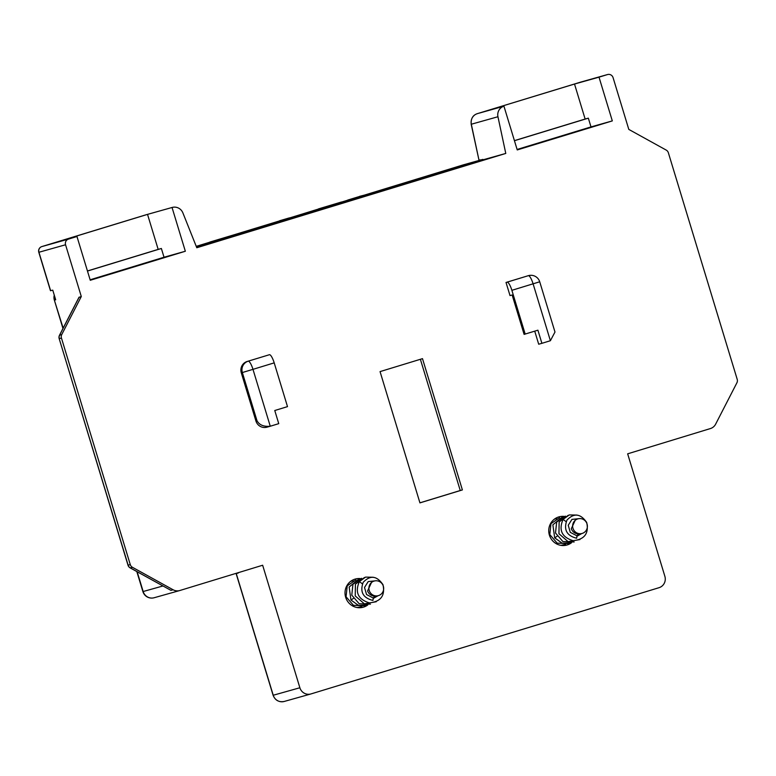 <?xml version="1.0" encoding="UTF-8"?>
<svg xmlns="http://www.w3.org/2000/svg" width="776" height="776" viewBox="0 0 776 776"><rect width="100%" height="100%" fill="white"/><g stroke="black" fill="none" stroke-linecap="round" stroke-linejoin="round"><path stroke-width="1.16" d="M41.836 246.584L145.364 214.991L41.846 246.584A4.569 4.569 0 0 0 38.8 252.287L38.936 252.258A4.569 4.433 74.3 0 1 41.846 246.584A4.569 1.106 73 0 1 41.846 246.584L68.482 239.105A4.569 4.433 74.3 0 0 65.562 244.77L81.296 296.529L78.948 297.383M68.482 239.105L76.969 236.505L90.268 280.272L185.338 251.249L172.039 207.493A9.147 8.876 74.3 0 1 182.894 212.905L196.794 247.748L505.777 153.435L497.95 116.739A9.147 8.876 74.3 0 1 503.944 106.176L517.243 149.933L612.312 120.91L599.014 77.154L607.501 74.564A4.569 4.433 74.3 0 1 613.079 77.648L628.803 129.408L666.186 150.069A4.569 4.433 74.3 0 1 668.369 152.775L737.2 379.328A4.569 4.433 74.3 0 1 736.899 382.801L715.637 424.162A9.147 8.876 74.3 0 1 710.418 428.556L627.658 453.824L664.877 576.345A9.147 8.876 74.3 0 1 659.047 587.684L311.021 693.919A9.147 8.876 74.3 0 1 299.875 687.759L262.647 565.238L179.886 590.497A9.147 8.876 74.3 0 1 173.106 589.77L132.454 567.304A4.569 4.433 74.3 0 1 130.271 564.588L61.44 338.045A4.569 4.433 74.3 0 1 61.74 334.572L81.296 296.529M367.834 604.911A14.637 14.201 -105.7 0 1 345.66 597.278A14.637 14.201 -105.7 0 1 360.287 578.586M462.38 489.928L422.493 358.648L380.056 371.607L419.942 502.877L462.38 489.928L460.255 490.519L420.379 359.298M247.127 361.49L269.408 354.719L247.127 361.49A9.147 8.876 -105.7 0 0 241.297 372.839L255.915 420.97A9.147 8.876 -105.7 0 0 267.06 427.13M527.243 275.984A9.147 8.876 -105.7 0 1 527.428 275.936L528.495 275.635A9.147 8.876 -105.7 0 0 528.31 275.684L506.02 282.464L510.016 295.588L512.141 294.996L524.11 334.378L537.904 330.188L541.89 343.322L538.699 344.214L534.732 331.158M571.553 542.725A14.637 14.201 -105.7 0 1 549.389 535.091A14.637 14.201 -105.7 0 1 564.016 516.399M563.027 545.13A14.637 14.201 -105.7 0 1 562.464 545.528M554.947 518.756A14.637 14.201 -105.7 0 1 555.49 518.795M359.298 607.317A14.637 14.201 -105.7 0 1 358.745 607.715M351.218 580.943A14.637 14.201 -105.7 0 1 351.77 580.981M284.385 701.407A9.147 8.876 -105.7 0 1 284.2 701.465C278.865 702.406 275.17 700.35 273.103 695.286L236.185 573.765L238.31 572.669M38.8 252.287L50.459 290.67L52.758 290.166L55.688 299.798L54.621 300.089A9.147 8.876 74.3 0 1 54.398 295.54M130.174 567.896A4.569 4.569 0 0 1 128.011 565.219L128.137 565.19A4.569 4.433 74.3 0 0 130.32 567.906L170.972 590.371L130.174 567.896A4.569 0.795 -61.1 0 0 130.32 567.906L132.454 567.304M128.011 565.219L59.18 338.675A4.569 4.569 0 0 1 59.49 335.261A4.569 0.766 27.2 0 1 59.616 335.174A4.569 4.433 74.3 0 0 59.306 338.646L61.44 338.045M154.133 597.743A9.147 9.147 0 0 1 142.9 591.593L143.162 591.525A9.147 8.876 74.3 0 0 154.133 597.743L179.702 590.555M505.777 153.435L482.973 159.837M481.178 159.846L478.957 160.021L471.313 124.218A9.147 8.876 -105.7 0 1 477.337 113.655L580.865 82.052L607.501 74.564M145.364 214.991L145.558 214.933A9.147 8.876 -105.7 0 0 145.374 214.981L172.039 207.493M76.969 236.505L52.467 243.392L147.527 214.38L158.178 249.387L161.369 248.485L164.027 257.234L185.338 251.249M90.123 279.796L164.027 257.234M95.516 278.332L147.236 262.579L95.516 278.332M497.95 116.739L471.187 124.267L478.957 160.021M580.855 82.052A4.569 1.106 73 0 1 580.865 82.052A4.569 4.433 74.3 0 1 580.962 82.023L607.598 74.535M471.187 124.267C470.77 118.699 472.817 115.158 477.337 113.655L574.512 84.041L585.143 119.048L588.344 118.156L591.002 126.905L612.312 120.91M599.014 77.154L574.512 84.041M581.049 81.994A4.569 4.433 74.3 0 0 580.962 82.023A4.569 4.569 0 0 0 580.865 82.052L477.337 113.655M591.002 126.905L517.097 149.467M528.427 146.179L580.147 130.436L528.427 146.179M479.452 113.063L503.944 106.176M585.143 119.048L514.41 140.64M588.344 118.156L514.439 140.708M87.446 270.97L158.178 249.387M87.465 271.047L161.369 248.485M419.923 502.829L460.255 490.519M255.915 420.97L256.982 420.67C259.281 424.996 263.704 426.849 270.261 426.237L278.749 423.647L274.762 410.514L287.498 406.624L274.2 362.867A9.147 2.212 73 0 0 269.408 354.719M266.876 427.188L270.261 426.237L252.976 369.347L274.2 362.867M256.982 420.67L242.355 372.538L252.976 369.347A9.147 2.212 73 0 0 248.184 361.199A9.147 8.876 74.3 0 0 242.355 372.538L241.297 372.839M525.177 334.078L511.879 290.321A9.147 2.212 -107 0 0 507.087 282.163L506.02 282.464M511.879 290.321L539.718 281.785A9.147 9.147 0 0 0 528.495 275.635M541.89 343.322L550.388 340.722L554.986 332.031L539.718 281.785M378.339 595.648A7.595 7.362 74.3 0 0 383.334 586.19A7.595 7.362 -105.7 0 0 374.236 581.03A7.595 7.362 -105.7 0 0 369.24 590.497A7.595 7.362 74.3 0 0 378.339 595.648L374.168 596.812M374.924 580.875L368.202 581.583L364.507 587.461L366.553 594.532L373.246 598.034L374.633 596.21C371.219 595.803 368.862 594.057 367.572 590.963L371.84 581.709L374.236 581.03M373.188 598.48L378.019 595.745M358.784 579.109L349.151 587.005L350.956 600.032L358.444 605.367L367.591 604.96M361.635 578.304L352.944 584.241L351.78 595.173L359.172 603.738L370.443 604.155M364.497 577.499L355.418 584.144L355.233 595.939L364.38 603.835L376.234 601.74M373.217 577.257L365.554 577.111L359.337 581.602C354.768 592.311 358.105 599.402 369.347 602.874C380.783 601.72 385.332 595.648 382.975 584.658C376.835 575.714 370.239 574.929 363.207 582.31C359.725 591.875 362.974 597.918 372.936 600.43L373.246 598.034M358.163 607.676L359.026 607.365M353.07 580.71L350.684 581.331M357.183 607.55L361.878 606.56M355.932 579.905L347.231 585.841L346.067 596.773L353.458 605.348L364.73 605.755M362.411 583.843L359.337 581.602M582.068 533.461A7.595 7.362 74.3 0 0 587.054 524.004A7.595 7.362 -105.7 0 0 577.955 518.843A7.595 7.362 -105.7 0 0 572.969 528.31A7.595 7.362 74.3 0 0 582.068 533.461L577.897 534.625M578.644 518.688L571.931 519.396L568.236 525.274L570.282 532.346L576.975 535.838L578.353 534.024C574.938 533.616 572.591 531.87 571.291 528.776L575.559 519.522L577.955 518.843M576.917 536.294L581.748 533.558M562.503 516.923L552.871 524.818L554.685 537.846L562.163 543.181L571.311 542.773M565.365 516.118L556.673 522.054L555.5 532.986L562.891 541.551L574.172 541.968M568.216 515.312L559.137 521.957L558.953 533.752L568.11 541.648L579.963 539.553M576.946 515.07L569.283 514.924L563.056 519.416C558.487 530.124 561.824 537.215 573.066 540.688C584.512 539.533 589.052 533.461 586.705 522.471C580.555 513.528 573.968 512.742 566.936 520.124C563.454 529.688 566.693 535.731 576.665 538.243L576.975 535.838M561.892 545.489L562.745 545.179M556.799 518.523L554.403 519.144M560.912 545.363L565.607 544.374M559.651 517.718L550.96 523.654L549.796 534.586L557.187 543.161L568.459 543.569M566.14 521.656L563.056 519.416M196.629 247.34L483.108 160.263L482.837 159.39L463.398 164.842L380.851 190.071M196.289 246.487L482.837 159.39M209.792 242.209L196.241 246.351M359.618 196.474L358.822 196.716M318.509 209.025L298.275 215.282M279.603 220.898L239.92 233.013M243.315 232.053L430.923 174.813M460.372 165.996L437.848 172.97M434.541 173.979L460.352 165.918M209.753 242.102L240.55 232.839L213.914 241.045M213.885 240.948L240.55 232.839M359.579 196.347L363.74 195.29M318.47 208.899L341.479 202.002L319.693 208.744M289.399 217.881L279.564 220.772L289.623 217.92M279.564 220.772L280.786 220.617M255.624 228.309L274.597 222.537L255.624 228.309M399.931 184.261L418.894 178.48L399.931 184.261M433.687 174.037L434.482 173.805M439.07 172.709L464.485 164.764M437.819 172.873L439.012 172.534M347.745 200.053L358.813 196.687L347.745 200.053M236.273 573.6L238.397 572.95L236.273 573.6L273.239 695.247L299.875 687.759M310.837 693.977L284.2 701.465A9.147 8.876 -105.7 0 1 273.239 695.247L273.103 695.277M137.158 571.757L143.162 591.525L162.892 585.987M63.147 328.141L54.359 300.157L55.668 299.74M50.634 290.767L38.936 252.258L65.562 244.77M130.271 564.588L128.137 565.19L59.18 338.675M61.74 334.572L59.616 335.174L79.162 297.13M170.972 590.371L173.106 589.77M507.087 282.163L528.31 275.684A9.147 2.212 73 0 1 533.102 283.841L550.388 340.722M353.293 598.471L350.956 600.032M557.023 536.274L554.685 537.846M211.208 243.247L210.946 242.374M476.483 162.32L476.221 161.447M221.829 240.056L221.558 239.183M59.49 335.261L79.007 297.276M142.9 591.593L136.819 571.572M62.963 328.49L54.359 300.157A9.147 9.147 0 0 1 54.272 295.142M145.558 214.933L172.194 207.444"/></g></svg>
